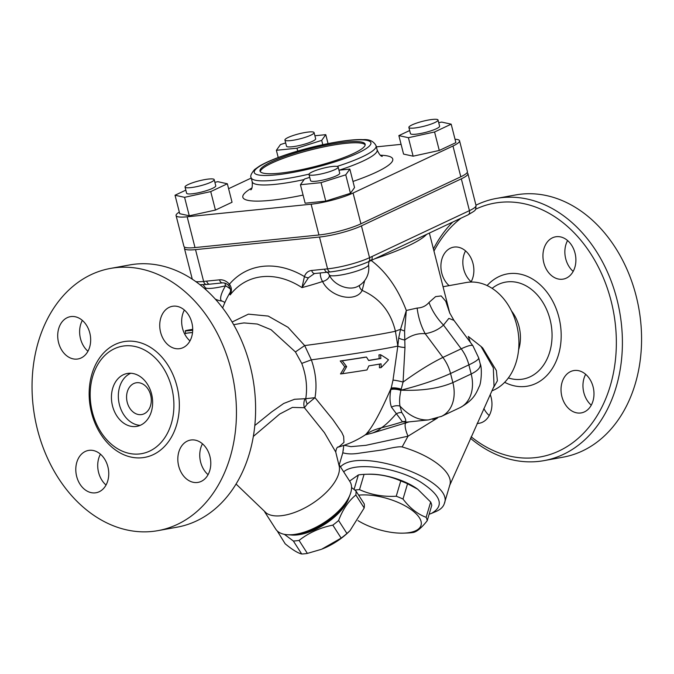 <?xml version="1.0" encoding="UTF-8"?>
<svg xmlns="http://www.w3.org/2000/svg" width="674" height="674" viewBox="0 0 674 674"><rect width="100%" height="100%" fill="white"/><g stroke="black" fill="none" stroke-linecap="round" stroke-linejoin="round"><path stroke-width="1.01" d="M518.601 349.84A34.382 26.067 -100.3 0 0 511.574 311.076M475.482 209.294A128.945 97.755 79.7 0 1 611.731 303.494A128.945 97.755 79.7 0 1 534.709 457.713A128.945 97.755 79.7 0 1 471.143 436.769M433.963 251.09A128.945 97.755 79.7 0 1 461.126 218.115M593.735 390.086A21.492 16.294 79.7 0 1 581.342 412.884A21.492 16.294 79.7 0 1 561.274 393.38A21.492 16.294 79.7 0 1 573.667 370.59A21.492 16.294 79.7 0 1 593.735 390.086M490.234 394.501A21.492 16.294 79.7 0 1 479.315 423.238A21.492 16.294 79.7 0 1 478.355 423.373A21.492 16.294 79.7 0 1 477.125 423.441M449.103 285.633A21.492 16.294 79.7 0 1 441.158 269.971A21.492 16.294 79.7 0 1 453.551 247.173A21.492 16.294 79.7 0 1 473.62 266.668A21.492 16.294 79.7 0 1 470.991 282.044M556.539 236.675A21.492 16.294 79.7 0 1 575.554 255.682A21.492 16.294 79.7 0 1 563.253 279.103A21.492 16.294 79.7 0 1 562.293 279.238A21.492 16.294 79.7 0 1 543.278 260.24A21.492 16.294 79.7 0 1 555.587 236.81A21.492 16.294 79.7 0 1 556.539 236.675M470.469 438.269A133.241 101.016 -100.3 0 0 538.046 461.471A133.241 101.016 -100.3 0 0 543.985 460.628A133.241 101.016 -100.3 0 0 619.6 311.506A133.241 101.016 -100.3 0 0 496.426 198.426A133.241 101.016 -100.3 0 0 475.962 205.191M452.701 222.083A133.241 101.016 -100.3 0 0 433.424 248.959M543.985 460.628L563.152 457.157A133.241 101.016 -100.3 0 0 638.767 308.026A133.241 101.016 -100.3 0 0 515.593 194.946L496.426 198.426M567.584 240.542A21.492 16.294 -100.3 0 0 573.178 271.403M465.557 250.905A21.492 16.294 -100.3 0 0 471.151 281.757M483.865 408.52A21.492 16.294 -100.3 0 0 489.24 415.538M585.672 374.314A21.492 16.294 -100.3 0 0 583.204 389.412A21.492 16.294 -100.3 0 0 591.266 405.175M202.47 443.812A21.492 16.294 -100.3 0 0 200.001 458.901A21.492 16.294 -100.3 0 0 208.064 474.673M100.434 454.175A21.492 16.294 -100.3 0 0 106.037 485.036M82.354 320.394A21.492 16.294 -100.3 0 0 79.877 335.483A21.492 16.294 -100.3 0 0 87.949 351.255M184.381 310.032A21.492 16.294 -100.3 0 0 189.975 340.892M110.469 268.421L129.635 264.941A133.241 101.016 79.7 0 1 252.809 378.021A133.241 101.016 79.7 0 1 177.186 527.152L158.019 530.623A133.241 101.016 -100.3 0 0 233.642 381.492A133.241 101.016 -100.3 0 0 110.469 268.421A133.241 101.016 -100.3 0 0 34.189 413.651A133.241 101.016 -100.3 0 0 152.088 531.466A133.241 101.016 -100.3 0 0 158.019 530.623M139.35 453.973A54.586 41.384 -100.3 0 0 171.718 387.735A54.586 41.384 -100.3 0 0 112.912 349.494A54.586 41.384 -100.3 0 0 91.319 407.307A54.586 41.384 -100.3 0 0 131.834 453.846A54.586 41.384 -100.3 0 0 139.35 453.973M179.09 348.736A21.492 16.294 79.7 0 1 160.075 329.729A21.492 16.294 79.7 0 1 172.384 306.308A21.492 16.294 79.7 0 1 192.25 324.548A21.492 16.294 79.7 0 1 180.051 348.601A21.492 16.294 79.7 0 1 179.09 348.736M90.417 336.166A21.492 16.294 79.7 0 1 78.024 358.956A21.492 16.294 79.7 0 1 58.158 340.724A21.492 16.294 79.7 0 1 70.349 316.67A21.492 16.294 79.7 0 1 90.417 336.166M89.398 450.308A21.492 16.294 79.7 0 1 108.413 469.315A21.492 16.294 79.7 0 1 96.112 492.736A21.492 16.294 79.7 0 1 76.246 474.496A21.492 16.294 79.7 0 1 88.437 450.443A21.492 16.294 79.7 0 1 89.398 450.308M178.071 462.878A21.492 16.294 79.7 0 1 190.472 440.08A21.492 16.294 79.7 0 1 210.339 458.32A21.492 16.294 79.7 0 1 198.139 482.373A21.492 16.294 79.7 0 1 178.071 462.878M359.478 285.397A6.445 4.769 -154.4 0 0 362.157 290.418L364.676 280.578M368.526 264.823A20.414 20.414 0 0 1 356.883 286.821L356.883 286.821A18.139 12.208 -153 0 1 329.367 275.236A20.355 3.454 -14.3 0 0 350.834 272.844A20.355 3.454 -14.3 0 0 368.526 264.831L369.007 261.487M327.185 272.245L327.261 272.304A6.445 6.293 127.2 0 1 329.367 275.236A6.445 3.623 -24.8 0 1 327.53 278.994A6.445 3.623 -24.8 0 1 322.585 281.496A22.343 15.039 27 0 0 342.813 296.627A22.343 15.039 27 0 0 362.157 290.418C379.647 298.068 390.735 311.683 395.427 331.254L397.837 346.099L393.001 380.136L390.878 389.572C389.538 396.413 389.741 402.285 391.476 407.172L402.488 421.831A8.593 8.484 -152.7 0 1 405.563 421.385C406.245 420.239 404.981 417.282 401.763 412.53A8.593 6.268 -32.7 0 0 396.068 413.946C389.825 421.065 384.879 425.698 381.248 427.855A49.429 47.972 45 0 0 365.839 434.368L364.71 435.244L366.782 434.039M406.312 310.47C397.837 288.253 385.966 271.47 370.7 260.113M449.769 313.166L445.75 301.253L441.192 295.945L435.606 296.619L428.984 302.474C425.985 305.988 422.034 307.849 417.139 308.06L406.321 310.47L400.541 329.333A49.429 5.881 -10 0 0 395.427 331.254A94.562 3.656 -7.7 0 1 304.673 345.568L288.017 327.303L268.201 316.072L248.403 314.151L232.117 322.02M135.634 426.524A26.867 20.363 -100.3 0 0 136.83 426.356A26.867 20.363 -100.3 0 0 152.08 396.287A26.867 20.363 -100.3 0 0 127.243 373.489A26.867 20.363 -100.3 0 0 111.867 402.774A26.867 20.363 -100.3 0 0 135.634 426.524M130.764 373.261A26.867 20.363 -100.3 0 0 118.894 402.302A26.867 20.363 -100.3 0 0 140.209 425.336M141.093 414.636A16.117 12.216 -100.3 0 0 141.81 414.527A16.117 12.216 -100.3 0 0 150.959 396.489A16.117 12.216 -100.3 0 0 136.055 382.815A16.117 12.216 -100.3 0 0 126.83 400.381A16.117 12.216 -100.3 0 0 141.093 414.636M491.885 390.869A55.875 42.361 -100.3 0 0 516.941 326.064A55.875 42.361 -100.3 0 0 466.113 282.549L443.045 286.736M470.368 342.367L468.304 336.444L481.017 346.444L493.317 367.852L494.042 386.151L449.524 485.777M492.736 389.016L497.37 380.818L496.376 370.574L482.694 347.952L481.017 346.444M184.55 333.765A55.875 42.361 79.7 0 1 187.566 333.066A55.875 42.361 79.7 0 1 190.06 332.712A55.875 42.361 79.7 0 1 192.528 332.56M342.165 360.801A84.225 53.667 39.4 0 1 346.63 366.631A89.794 60.685 122.3 0 1 342.485 373.708A95.009 3.673 -7.7 0 0 366.976 369.959A95.607 64.62 -57.7 0 0 368.838 365.881A95.649 3.699 -7.7 0 0 381.08 363.834A96.256 72.977 79.7 0 1 381.105 367.608A96.087 39.64 -28.7 0 0 388.494 359.815A96.272 33.27 -167.4 0 0 380.557 354.718A96.256 72.977 79.7 0 1 380.852 358.467A96.298 3.724 172.3 0 1 368.627 360.514A93.105 59.329 -140.6 0 0 366.479 357.068A96.567 3.732 172.3 0 1 342.165 360.801L340.227 360.994A94.419 3.648 -7.7 0 0 364.786 357.237L366.479 357.068M381.105 367.608L379.437 367.777A94.099 71.334 -100.3 0 0 379.437 364.12M342.485 373.708L340.505 373.91A87.468 59.118 -57.7 0 0 344.734 366.816A81.748 52.092 -140.6 0 0 340.227 360.994M346.63 366.631L344.734 366.816M380.557 354.718L378.931 354.886A94.099 71.334 -100.3 0 1 379.218 358.635L380.852 358.467M368.568 360.422A94.141 3.64 -7.7 0 0 379.218 358.635M343.689 471.842C354.895 461.623 396.531 467.175 420.702 482.112C441.175 495.516 444.722 505.963 431.352 513.453L435.943 511.515C440.501 509.578 443.298 506.915 444.326 503.554L449.912 484.716A55.875 22.638 16.5 0 0 402.142 446.938L408.04 436.188L437.603 417.931M343.807 445.388L342.763 452.962C342.51 452.195 347.118 455.371 360.472 453.004L383.557 449.752C393.506 447.334 399.699 446.399 402.142 446.938M192.537 332.526L187.566 333.066M241.519 323.284L244.005 322.93L257.308 324.034L271.074 329.721L295.423 351.938L301.758 363.396C306.232 375.528 307.563 387.297 305.76 398.688L294.53 399.278L283.695 403.473L271.639 411.924L254.797 425.521M192.697 329.35A12.899 0.497 -7.7 0 0 185.266 330.808A12.899 0.497 -7.7 0 0 189.765 330.589A12.899 0.497 -7.7 0 0 192.688 330.26M349.949 530.733L348.964 531.702A39.758 18.552 147.3 0 1 321.742 549.167L341.154 538.105A45.133 21.054 -32.7 0 0 346.933 533.479L349.949 530.733L364.187 507.985A45.133 21.054 -32.7 0 0 364.263 503.941L355.939 490.958A45.133 21.054 147.3 0 1 355.855 495.002C348.509 501.018 342.763 509.519 338.601 520.505A45.133 21.054 147.3 0 1 332.821 525.122C319.973 527.742 308.717 532.839 299.054 540.422A45.133 21.054 147.3 0 1 296.13 540.818A45.133 21.054 147.3 0 1 293.358 541.003L284.361 534.339M277.199 530.901L285.169 543.783C292.272 549.664 297.773 553.068 301.691 553.986A45.133 21.054 -32.7 0 0 304.463 553.801A45.133 21.054 -32.7 0 0 307.378 553.405L321.22 549.369M290.663 534.945A39.758 18.552 -32.7 0 0 297.066 534.945A39.758 18.552 -32.7 0 0 348.98 497.522M351.558 487.513L355.939 490.958M301.691 553.986L293.358 541.003M299.054 540.422L307.378 553.405M341.154 538.105L332.821 525.122M364.187 507.985L355.855 495.002M338.601 520.505L346.933 533.479M354.844 490.074A45.133 18.282 16.5 0 1 356.58 489.863A45.133 18.282 16.5 0 1 359.52 489.653C370.894 494.767 383.127 496.957 396.228 496.233A45.133 18.282 16.5 0 1 403.01 499.046C409.851 508.053 417.56 514.144 426.137 517.32A45.133 18.282 16.5 0 1 427.215 520.707L431.748 505.424A45.133 18.282 -163.5 0 0 430.669 502.037L417.703 489.189L407.543 483.764A45.133 18.282 -163.5 0 0 400.769 480.95C389.395 475.836 377.162 473.637 364.061 474.37A45.133 18.282 -163.5 0 0 361.112 474.58A45.133 18.282 -163.5 0 0 358.366 474.943L349.612 481.084M359.52 489.653L364.061 474.37L368.156 474.21A39.758 16.109 16.5 0 1 417.029 488.717L417.703 489.189M358.004 520.623A39.758 16.109 -163.5 0 0 403.844 533.134A39.758 16.109 -163.5 0 0 414.072 511.895A39.758 16.109 -163.5 0 0 359.006 495.137A39.758 16.109 -163.5 0 0 358.644 495.171M427.215 520.707C421.823 527.523 417.299 531.424 413.634 532.401A45.133 18.282 16.5 0 1 407.938 532.974L403.844 533.134M426.137 517.32L430.669 502.037M407.543 483.764L403.01 499.046M396.228 496.233L400.769 480.95M354.061 489.442L358.366 474.943M412.092 124.884A15.047 2.553 165.7 0 1 428.015 120.107A15.047 2.553 165.7 0 1 438.033 120.014A15.047 2.553 165.7 0 1 424.089 126.207A15.047 2.553 165.7 0 1 408.882 127.445A15.047 2.553 165.7 0 1 412.092 124.884M438.033 120.014L439.6 126.173A15.047 2.553 165.7 0 1 425.656 132.365A15.047 2.553 165.7 0 1 410.449 133.604L408.882 127.445M332.72 166.444A15.047 2.553 165.7 0 1 338.146 167.042A15.047 2.553 165.7 0 1 324.194 173.235A15.047 2.553 165.7 0 1 308.987 174.473A15.047 2.553 165.7 0 1 316.991 170.033A15.047 2.553 165.7 0 1 332.72 166.444M338.146 167.042L339.713 173.201A15.047 2.553 165.7 0 1 325.769 179.394A15.047 2.553 165.7 0 1 310.554 180.632L308.987 174.473M210.979 182.191A15.047 2.553 165.7 0 1 195.064 186.968A15.047 2.553 165.7 0 1 185.038 187.06A15.047 2.553 165.7 0 1 198.99 180.868A15.047 2.553 165.7 0 1 214.197 179.629A15.047 2.553 165.7 0 1 210.979 182.191M214.197 179.629L215.764 185.788A15.047 2.553 165.7 0 1 212.546 188.349A15.047 2.553 165.7 0 1 196.631 193.126A15.047 2.553 165.7 0 1 186.605 193.219L185.038 187.06M290.351 140.63A15.047 2.553 165.7 0 1 284.933 140.032A15.047 2.553 165.7 0 1 298.877 133.84A15.047 2.553 165.7 0 1 314.084 132.601A15.047 2.553 165.7 0 1 306.089 137.041A15.047 2.553 165.7 0 1 290.351 140.63M314.084 132.601L315.651 138.76A15.047 2.553 165.7 0 1 307.656 143.2A15.047 2.553 165.7 0 1 291.918 146.789A15.047 2.553 165.7 0 1 286.501 146.191L284.933 140.032M328.053 143.596L325.769 134.657L314.893 135.76M322.787 144.691L321.692 140.377L325.769 134.657M297.723 151.06L296.998 148.204L321.692 140.377M278.219 157.522L276.382 150.294L296.998 148.204M285.666 142.922L280.46 144.565L276.382 150.294M451.184 124.168L455.894 142.635L439.279 150.454L434.57 131.986L451.184 124.168L441.639 122.07L438.723 122.702M439.279 150.454L413.12 156.183L408.41 137.707L434.57 131.986M413.12 156.183L403.566 154.085L398.865 135.609L408.41 137.707M409.666 130.529L398.865 135.609M349.831 169.098L354.541 187.566L350.455 193.295L325.761 201.113L305.145 203.211L300.444 184.735L321.051 182.646L345.754 174.819L349.831 169.098L338.946 170.202M325.761 201.113L321.051 182.646M309.728 177.363L304.522 179.006L300.444 184.735M350.455 193.295L345.754 174.819M227.349 183.775L232.05 202.251L215.436 210.069L189.276 215.798L179.731 213.7L175.029 195.224L184.575 197.322L210.735 191.601L227.349 183.775L217.803 181.677L214.88 182.317M185.822 190.144L175.029 195.224M215.436 210.069L210.735 191.601M189.276 215.798L184.575 197.322M260.282 171.626A54.265 9.209 165.7 0 1 310.621 149.948A54.265 9.209 165.7 0 1 365.198 144.893M279.558 173.193A54.265 9.209 165.7 0 1 259.996 171.036A54.265 9.209 165.7 0 1 310.31 148.718A54.265 9.209 165.7 0 1 365.165 144.244A54.265 9.209 165.7 0 1 336.318 160.26A54.265 9.209 165.7 0 1 279.558 173.193M251.25 178.037L228.604 188.703M179.318 212.083A30.768 5.224 -14.3 0 0 176.074 215.57A30.768 5.224 -14.3 0 0 187.17 216.792L311.118 204.205A30.768 5.224 -14.3 0 0 353.075 193.025L452.97 145.997A30.768 5.224 -14.3 0 0 459.542 140.765A30.768 5.224 -14.3 0 0 455.034 139.257M401.089 144.354L376.37 146.865M176.074 215.57L183.918 246.355A30.768 5.224 -14.3 0 0 195.005 247.577L318.954 234.99A30.768 5.224 -14.3 0 0 360.919 223.81L460.805 176.782A30.768 5.224 -14.3 0 0 467.385 171.55L459.542 140.765M228.949 285.843L230.634 289.812L230.188 294.9C232.008 291.075 231.763 287.503 229.446 284.184A4.297 1.019 139.2 0 0 228.815 285.768A4.297 1.019 139.2 0 0 228.84 285.784C227.104 283.813 225.023 282.844 222.572 282.869A4.297 2.797 84.2 0 0 222.639 282.861M327.648 272.195A4.297 2.797 -95.8 0 1 327.572 272.212A4.297 2.797 -95.8 0 1 324.523 269.162L311.7 270.468C308.17 270.864 305.752 272.894 304.437 276.567A90.931 67.282 -115.2 0 0 229.446 284.184C226.371 280.957 223.069 279.508 219.522 279.828A4.297 2.797 84.2 0 0 222.572 282.869L206.691 284.487A4.297 2.797 84.2 0 0 206.758 284.479M219.522 279.828L206.699 281.125A4.297 2.797 84.2 0 0 209.749 284.175M184.802 247.223A30.768 5.224 -14.3 0 0 184.44 248.403A30.768 5.224 -14.3 0 0 195.527 249.624L319.484 237.037A30.768 5.224 -14.3 0 0 361.441 225.866L461.328 178.837L469.433 210.65A4.297 3.176 64.8 0 1 468.017 214.871C476.156 209.858 475.709 211.063 476.012 205.41A30.768 5.224 165.7 0 1 469.433 210.65L372.014 256.516A4.297 3.176 64.8 0 1 370.599 260.737A4.297 3.176 64.8 0 1 370.515 260.771M311.7 270.468A4.297 2.797 84.2 0 0 314.75 273.509A4.297 2.797 84.2 0 0 314.766 273.509L330.639 271.9A4.297 2.797 -95.8 0 1 327.581 268.859L324.523 269.162M308.422 277.772L301.977 287.613L304.437 276.567A4.297 2.216 16.1 0 0 308.422 277.772L314.488 273.518M224.897 283.139L225.571 285.776A18.139 5.325 124.7 0 0 222.319 301.135L224.914 302.449M203.11 284.748L205.14 287.461A20.355 3.454 -14.3 0 0 225.571 285.776A6.445 1.163 31.5 0 1 230.104 288.885A6.445 1.163 31.5 0 1 230.533 289.281M228.823 285.768L230.634 289.82L230.331 292.086A67.333 11.424 -14.3 0 0 230.188 294.9A81.655 60.416 -115.2 0 1 301.977 287.613A67.333 11.424 -14.3 0 0 322.585 281.496A6.445 2.418 71.7 0 1 320.369 272.936M401.763 412.53L399.968 406.068A8.593 6.117 -9.7 0 0 391.476 407.172M390.878 389.572A8.593 2.949 12.5 0 1 400.92 390.406C399.572 396.363 399.261 401.586 399.968 406.068C409.261 415.959 418.824 420.559 428.639 419.885L406.051 422.177L405.563 421.385M409.152 421.865L372.714 432.952C376.876 431.208 379.723 429.515 381.248 427.855A70.231 11.921 165.7 0 0 402.488 421.831L407.02 422.076M365.839 434.368C372.191 427.729 380.625 412.328 391.122 388.148A8.593 2.662 13 0 1 401.224 389.168L400.996 390.061A34.382 14.693 64.4 0 0 401.047 390.17A34.382 5.864 -56.5 0 0 400.92 390.406L400.996 390.061A8.593 2.865 12.6 0 0 390.945 389.176M432.506 419.304L436.752 418.546A8.593 5.097 58.8 0 1 436.617 418.251M401.224 389.168L403.069 382.074A8.593 0.969 13.4 0 0 393.001 380.136M472.963 345.855L472.937 345.813C471.884 344.658 467.975 345.661 461.21 348.812L442.894 357.431C431.057 363.193 417.779 371.408 403.069 382.074L404.973 347.489A8.593 2.3 1.1 0 1 397.837 346.099L397.829 346.065A49.429 5.914 -10 0 0 397.829 346.065A8.593 2.3 1.1 0 0 404.964 347.455L404.788 339.982A8.593 2.89 6.7 0 1 398.713 337.977L397.837 346.065A94.562 3.656 -7.7 0 1 311.363 359.84L304.673 345.568L295.423 351.938M417.139 308.06A51.578 35.503 -99.6 0 0 425.193 333.697C417.981 333.125 411.182 335.222 404.788 339.982L404.594 330.968A8.593 2.747 10.6 0 1 400.541 329.333L398.713 337.977M404.594 330.968L406.321 310.461M428.639 419.885L441.546 416.33A34.382 25.444 -115.2 0 0 452.869 382.588C439.01 388.468 421.739 390.996 401.047 390.17C420.281 385.284 436.786 379.732 450.561 373.497A34.382 25.444 -115.2 0 0 442.894 357.431L425.193 333.697C432.523 332.442 438.631 329.569 443.5 325.079A51.578 39.235 47.3 0 1 428.984 302.474M344.153 445.27L350.969 446.651L365.948 445.312L408.04 436.188A10.742 2.839 68.7 0 1 405.706 423.247M478.683 357.843L478.692 357.886C478.911 359.335 475.633 361.668 468.868 364.878L471.185 373.969A34.382 25.444 64.8 0 1 459.87 407.711C473.536 400.23 476.088 393.65 479.138 386.674C481.169 384.003 482.323 368.029 480.183 363.724L480.183 363.733C480.941 367.296 477.942 370.708 471.185 373.969L452.869 382.588L450.561 373.497L468.868 364.878A34.382 25.444 -115.2 0 0 461.21 348.812L443.5 325.079L448.85 318.389L453.947 320.352M372.714 432.961L365.308 434.856M337.716 447.165L339.216 446.592L343.951 442.422L343.664 436.508L341.811 432.472L332.872 419.599L315.002 397.685C317.083 385.435 315.87 372.823 311.363 359.84L301.758 363.396M305.76 398.688A10.742 6.007 -124.1 0 0 307.226 404.088L315.002 397.685L305.76 398.688M304.943 398.865A10.742 8.813 -79.3 0 0 304.421 407.728L307.226 404.088M253.323 436.457L279.71 414.038L292.415 407.408L304.421 407.728L324.421 432.683L335.711 451.951L339.241 466.307A44.054 20.557 -32.7 0 1 321.658 496.586A44.054 20.557 -32.7 0 1 280.982 515.745A44.054 20.557 -32.7 0 1 266.348 513.091L236.052 484.016M287.208 534.709L289.483 534.878A41.906 19.554 -32.7 0 0 295.069 534.768A41.906 19.554 -32.7 0 0 349.418 496.426L350.21 494.286A44.054 20.557 147.3 0 1 293.08 534.6A44.054 20.557 147.3 0 1 287.208 534.709A44.054 20.557 147.3 0 1 275.776 529.166L264.688 511.886M338.845 464.302L349.932 481.581A44.054 20.557 147.3 0 1 350.21 494.286M444.326 503.554C455.017 479.93 359.52 446.171 340.48 466.855M431.352 513.453L429.127 514.262M339.224 464.891L342.763 452.962M461.328 178.837A30.768 5.224 -14.3 0 0 467.908 173.606A30.768 5.224 -14.3 0 0 467.031 172.738M504.666 382.31A57.029 43.237 -100.3 0 0 525.08 386.497A57.029 43.237 -100.3 0 0 556.429 309.408A57.029 43.237 -100.3 0 0 487.117 285.565M492.13 288.354A49.253 37.34 79.7 0 1 549.066 316.013A49.253 37.34 79.7 0 1 520.876 379.369A49.253 37.34 79.7 0 1 508.373 377.937M142.121 457.747A58.798 44.577 -100.3 0 0 178.652 395.015A58.798 44.577 -100.3 0 0 126.375 341.297A58.798 44.577 -100.3 0 0 89.836 404.029A58.798 44.577 -100.3 0 0 142.121 457.747M374.592 258.85A94.562 16.05 -14.3 0 0 426.608 234.367M337.051 166.427A64.477 10.944 -14.3 0 0 376.109 145.828C373.682 141.228 369.344 139.164 363.092 139.644C347.835 138.793 312.576 145.609 285.001 155.096C273.998 158.862 265.48 162.535 259.439 166.107L254.612 169.536C251.233 173.496 250.079 176.2 251.149 177.666A64.477 10.944 -14.3 0 0 274.385 180.219A64.477 10.944 -14.3 0 0 309.021 174.136M275.961 174.886A60.171 10.211 165.7 0 1 291.539 153.015A60.171 10.211 165.7 0 1 370.253 145.028A60.171 10.211 165.7 0 1 275.961 174.886M304.117 179.579A64.477 10.944 165.7 0 1 275.43 184.331A64.477 10.944 165.7 0 1 252.194 181.769L251.149 177.666M382.259 156.368C380.776 156.326 379.074 154.178 377.154 149.94A64.477 10.944 165.7 0 1 339.199 170.177M251.857 187.995A77.367 13.135 -14.3 0 0 270.721 200.338A77.367 13.135 -14.3 0 0 303.073 195.081M352.974 181.441A77.367 13.135 -14.3 0 0 380.431 155.239M460.805 176.782L452.97 145.997M360.919 223.81L353.075 193.025M318.954 234.99L311.118 204.205M195.005 247.577L187.17 216.792M206.699 281.125L203.632 281.446A4.297 2.797 84.2 0 0 206.682 284.487L199.993 284.731M195.527 249.624L203.632 281.446A30.768 5.224 165.7 0 1 195.89 281.648M372.014 256.516L369.546 257.679A4.297 3.176 64.8 0 1 368.13 261.9L468.017 214.871M361.441 225.866L369.546 257.679A30.768 5.224 165.7 0 1 327.581 268.859L319.484 237.037M459.87 407.711A34.382 25.444 64.8 0 1 459.862 407.711L441.554 416.338A34.382 25.444 -115.2 0 1 440.931 416.616M429.372 233.061L449.802 313.242M342.552 453.872L343.378 449.356M233.676 324.7L241.536 323.276M185.628 333.478L185.266 330.808M377.154 149.94L376.109 145.828M252.194 181.769C252.531 186.428 252.068 189.124 250.795 189.857M313.983 273.652L314.766 273.501M330.639 271.9C344.187 270.181 356.681 266.845 368.13 261.9M230.331 292.086A94.562 94.562 0 0 0 222.656 307.967M205.14 287.461A20.414 20.414 0 0 0 206.193 289.963M215.284 299.071A20.414 20.414 0 0 0 222.319 301.135M449.609 312.744L453.872 320.251L472.937 345.813L478.692 357.886L480.183 363.733M337.59 447.275A94.562 94.562 0 0 0 364.701 435.244M337.994 446.955C336.84 447.452 336.099 449.187 335.762 452.153M467.908 173.606L476.012 205.41M184.44 248.403L192.275 279.171"/></g></svg>
